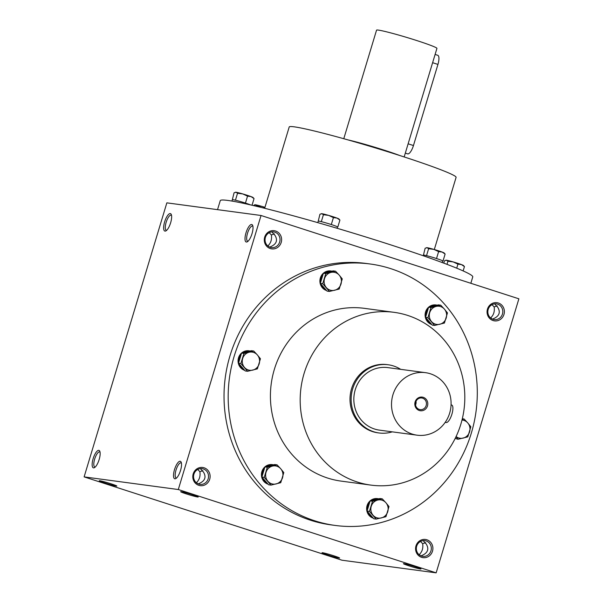 <?xml version="1.0" encoding="UTF-8"?>
<svg xmlns="http://www.w3.org/2000/svg" width="603" height="603" viewBox="0 0 603 603"><rect width="100%" height="100%" fill="white"/><g stroke="black" fill="none" stroke-linecap="round" stroke-linejoin="round"><path stroke-width="0.9" d="M166.699 230.286A7.937 2.593 107.9 0 1 166.307 230.256A7.937 2.593 107.9 0 1 166.209 222.13A7.937 2.593 107.9 0 1 171.041 215.12A7.937 2.593 107.9 0 1 171.184 215.158A7.937 2.593 107.9 0 1 171.523 215.354M274.388 233.881L271.358 234.951L269.224 232.675M271.358 234.951C272.028 239.278 270.951 242.851 268.124 245.67L267.679 245.843M269.707 247.117L271.81 246.167C276.649 243.62 277.727 240.039 275.043 235.441L271.863 231.854M274.825 232.147A7.937 7.485 -82.4 0 1 279.837 241.388A7.937 7.485 -82.4 0 1 271.478 247.592A7.937 7.485 -82.4 0 1 265.116 238.735A7.937 7.485 -82.4 0 1 273.589 231.869A7.937 7.485 -82.4 0 1 274.825 232.147M275.594 231.017A9.173 8.653 -82.4 0 1 278.767 246.484A9.173 8.653 -82.4 0 1 264.476 241.863A9.173 8.653 -82.4 0 1 275.594 231.017M202.902 470.657L199.872 471.719L197.739 469.451M199.872 471.719C200.543 476.053 199.465 479.626 196.638 482.445L196.194 482.619M203.339 468.923A7.937 7.485 -82.4 0 1 208.352 478.164A7.937 7.485 -82.4 0 1 199.992 484.367A7.937 7.485 -82.4 0 1 193.631 475.511A7.937 7.485 -82.4 0 1 202.103 468.644A7.937 7.485 -82.4 0 1 203.339 468.923M204.108 467.792A9.173 8.653 -82.4 0 1 207.281 483.252A9.173 8.653 -82.4 0 1 192.99 478.639A9.173 8.653 -82.4 0 1 204.108 467.792M497.166 305.872L494.143 306.935L492.003 304.666M494.143 306.935C494.807 311.269 493.729 314.841 490.902 317.66L490.458 317.834M497.603 304.138A7.937 7.485 -82.4 0 1 502.623 313.379A7.937 7.485 -82.4 0 1 494.264 319.582A7.937 7.485 -82.4 0 1 487.902 310.726A7.937 7.485 -82.4 0 1 496.375 303.859A7.937 7.485 -82.4 0 1 497.603 304.138M498.372 303.007A9.173 8.653 -82.4 0 1 501.545 318.467A9.173 8.653 -82.4 0 1 487.254 313.854A9.173 8.653 -82.4 0 1 498.372 303.007M425.68 542.64L422.658 543.71L420.517 541.441M422.658 543.71C423.321 548.037 422.243 551.617 419.417 554.436L418.972 554.609M426.117 540.914A7.937 7.485 -82.4 0 1 431.137 550.155A7.937 7.485 -82.4 0 1 422.778 556.358A7.937 7.485 -82.4 0 1 416.409 547.501A7.937 7.485 -82.4 0 1 424.889 540.635A7.937 7.485 -82.4 0 1 426.117 540.914M426.886 539.783A9.173 8.653 -82.4 0 1 430.06 555.242A9.173 8.653 -82.4 0 1 415.769 550.622A9.173 8.653 -82.4 0 1 426.886 539.783M95.214 467.061A7.937 2.593 107.9 0 1 94.822 467.024A7.937 2.593 107.9 0 1 94.724 458.906A7.937 2.593 107.9 0 1 99.548 451.896A7.937 2.593 107.9 0 1 99.699 451.926A7.937 2.593 107.9 0 1 100.038 452.129M98.794 450.351A9.173 3 107.9 0 1 99.781 451.24A9.173 3 107.9 0 1 98.998 460.036A9.173 3 107.9 0 1 94.483 467.627A9.173 3 107.9 0 1 92.779 459.999A9.173 3 107.9 0 1 98.794 450.351M170.28 213.575A9.173 3 107.9 0 1 171.267 214.472A9.173 3 107.9 0 1 170.483 223.268A9.173 3 107.9 0 1 165.968 230.851A9.173 3 107.9 0 1 164.265 223.231A9.173 3 107.9 0 1 170.28 213.575M174.87 478.805A9.173 3 -72.1 0 0 175.857 478.548A9.173 3 -72.1 0 0 180.372 470.958A9.173 3 -72.1 0 0 181.156 462.162A9.173 3 -72.1 0 0 175.111 467.845A9.173 3 -72.1 0 0 174.87 478.805M181.413 463.044A7.937 2.593 -72.1 0 0 181.073 462.848A7.937 2.593 -72.1 0 0 176.166 469.601A7.937 2.593 -72.1 0 0 176.197 477.945A7.937 2.593 -72.1 0 0 176.347 477.983A7.937 2.593 -72.1 0 0 176.581 477.983M246.356 242.029A9.173 3 -72.1 0 0 247.343 241.773A9.173 3 -72.1 0 0 251.858 234.183A9.173 3 -72.1 0 0 252.642 225.386A9.173 3 -72.1 0 0 246.597 231.07A9.173 3 -72.1 0 0 246.356 242.029M252.898 226.276A7.937 2.593 -72.1 0 0 252.559 226.072A7.937 2.593 -72.1 0 0 247.66 232.826A7.937 2.593 -72.1 0 0 247.682 241.17A7.937 2.593 -72.1 0 0 247.833 241.208A7.937 2.593 -72.1 0 0 248.074 241.208M421 555.876L423.102 554.926C427.942 552.378 429.019 548.805 426.344 544.207L423.163 540.612M492.485 319.108L494.588 318.158C499.427 315.603 500.505 312.03 497.829 307.432L494.648 303.837M198.221 483.892L200.324 482.943C205.163 480.395 206.241 476.815 203.558 472.217L200.377 468.621M335.193 525.439L331.055 524.881A131.884 124.429 -82.4 0 1 310.53 520.231A131.884 124.429 -82.4 0 1 227.188 366.632A131.884 124.429 -82.4 0 1 366.134 263.451L370.272 264.008A131.884 124.429 97.6 0 0 231.333 367.189A131.884 124.429 97.6 0 0 314.676 520.781A131.884 124.429 97.6 0 0 335.193 525.439A131.884 124.429 97.6 0 0 476.061 411.276A131.884 124.429 97.6 0 0 370.272 264.008M178.3 489.53L436.15 572.85L341.961 560.21L84.118 476.89L178.3 489.53L261.039 215.49L518.881 298.809L436.15 572.85M84.118 476.89L166.85 202.849L261.039 215.49M327.821 555.001A9.173 0.513 -163.2 0 0 339.61 558.024A9.173 0.513 -163.2 0 0 330.979 554.918A9.173 0.513 -163.2 0 0 322.07 552.732A9.173 0.513 -163.2 0 0 327.821 555.001M415.226 566.73A9.173 0.513 16.8 0 1 420.984 568.946A9.173 0.513 16.8 0 1 412.06 566.812A9.173 0.513 16.8 0 1 403.445 563.647A9.173 0.513 16.8 0 1 415.226 566.73M105.043 483.011A9.173 0.513 -163.2 0 0 116.831 486.041A9.173 0.513 -163.2 0 0 108.201 482.928A9.173 0.513 -163.2 0 0 99.291 480.742A9.173 0.513 -163.2 0 0 105.043 483.011M192.44 494.739A9.173 0.513 16.8 0 1 198.206 496.955A9.173 0.513 16.8 0 1 189.282 494.829A9.173 0.513 16.8 0 1 180.666 491.664A9.173 0.513 16.8 0 1 192.44 494.739M434.311 249.514L456.094 177.365A87.156 4.862 -163.2 0 0 374.064 147.516A87.156 4.862 -163.2 0 0 289.214 126.977L264.664 208.291M470.837 283.282L472.767 276.89A131.884 7.364 -163.2 0 0 348.64 231.725A131.884 7.364 -163.2 0 0 220.253 200.648L217.532 209.648M400.678 369.338A34.409 32.464 97.6 0 0 388.204 364.77L387.073 364.619A34.409 32.464 97.6 0 0 350.825 391.535A34.409 32.464 97.6 0 0 372.571 431.605A34.409 32.464 97.6 0 0 377.923 432.818L379.053 432.969A34.409 32.464 97.6 0 0 392.289 431.854M357.345 482.031A87.156 82.234 97.6 0 0 370.905 485.106A87.156 82.234 97.6 0 0 464.001 409.656A87.156 82.234 97.6 0 0 394.091 312.331A87.156 82.234 97.6 0 0 302.269 380.523A87.156 82.234 97.6 0 0 357.345 482.031M394.091 312.331L364.325 308.337A87.156 82.234 97.6 0 0 272.503 376.528A87.156 82.234 97.6 0 0 327.58 478.036A87.156 82.234 97.6 0 0 341.147 481.111L370.905 485.106M490.902 317.66L491.731 318.738M419.417 554.436L420.246 555.514M197.46 483.523L196.638 482.445M268.946 246.748L268.124 245.67M435.11 54.428L437.748 55.288A9.173 3 107.9 0 1 437.944 64.415L413.454 145.534A9.173 3 107.9 0 1 407.62 153.863L405.314 153.117M348.157 139.941A34.409 1.922 16.8 0 1 384.948 150.403A34.409 1.922 16.8 0 1 399.827 155.544M343.778 138.713L376.551 30.15A31.537 1.764 16.8 0 1 417.103 40.657A31.537 1.764 16.8 0 1 436.934 48.383L404.161 156.946M443.755 263.127L444.464 260.782L446.439 260.232A9.173 0.513 16.8 0 1 453.177 261.913A9.173 0.513 16.8 0 1 461.423 264.581A9.173 0.513 16.8 0 1 463.443 265.493L464.446 266.579L461.423 264.581L457.933 264.152L453.177 261.913L447.946 261.25L446.439 260.232A9.173 0.513 16.8 0 0 445.964 260.21L445.67 260.277M463.134 270.913L464.446 266.579M456.72 268.177L457.933 264.152M447.004 264.355L447.946 261.25M253.313 205.54L255.355 204.779A9.173 0.513 16.8 0 1 262.094 206.46A9.173 0.513 16.8 0 1 264.958 207.319M254.587 204.824L254.881 204.756A9.173 0.513 16.8 0 1 255.355 204.779L256.863 205.789L262.094 206.46L264.883 207.568M256.697 206.339L256.863 205.789M232.321 199.812L234.062 192.794L236.037 192.244A9.173 0.513 16.8 0 1 242.768 193.925A9.173 0.513 16.8 0 1 251.021 196.593A9.173 0.513 16.8 0 1 253.041 197.505L254.044 198.591L251.021 196.593L247.531 196.163L242.768 193.925L237.537 193.261L236.037 192.244A9.173 0.513 16.8 0 0 235.562 192.221L235.268 192.289M231.944 201.063L232.366 199.683A10.032 0.558 16.8 0 1 235.057 200.098L236.617 200.49A10.032 0.558 16.8 0 1 244.29 202.714L246.205 203.332A10.032 0.558 16.8 0 1 250.531 204.892M235.057 200.098A10.032 0.558 16.8 0 1 236.617 200.49M244.29 202.714A10.032 0.558 16.8 0 1 245.263 203.023A10.032 0.558 16.8 0 1 246.205 203.332M252.031 205.239L254.044 198.591M245.451 203.053L247.531 196.163M235.456 200.151L237.537 193.261M318.203 221.278L319.937 214.253L321.912 213.703A9.173 0.513 16.8 0 1 328.65 215.392A9.173 0.513 16.8 0 1 336.904 218.052A9.173 0.513 16.8 0 1 338.924 218.964L339.919 220.057L336.904 218.052L333.406 217.623L328.65 215.392L323.419 214.721L321.912 213.703A9.173 0.513 16.8 0 0 321.437 213.688L321.143 213.756M317.789 222.643L318.241 221.143A10.032 0.558 16.8 0 1 320.932 221.557L322.499 221.949A10.032 0.558 16.8 0 1 330.165 224.173L332.087 224.798A10.032 0.558 16.8 0 1 337.085 226.66L337.439 226.894A10.032 0.558 16.8 0 1 337.454 226.947L337.062 228.258M320.932 221.557A10.032 0.558 16.8 0 1 322.499 221.949M330.165 224.173A10.032 0.558 16.8 0 1 331.145 224.489A10.032 0.558 16.8 0 1 332.087 224.798M337.838 226.947L339.919 220.057M331.326 224.512L333.406 217.623M321.339 221.61L323.419 214.721M423.404 255.273L425.138 248.248L427.12 247.697A9.173 0.513 16.8 0 1 433.851 249.386A9.173 0.513 16.8 0 1 442.105 252.046A9.173 0.513 16.8 0 1 444.125 252.959L445.12 254.051L442.105 252.046L438.615 251.617L433.851 249.386L428.62 248.715L427.12 247.697A9.173 0.513 16.8 0 0 426.638 247.682L426.344 247.75M423.261 255.755L423.442 255.137A10.032 0.558 16.8 0 1 426.133 255.551L427.7 255.943A10.032 0.558 16.8 0 1 435.366 258.167L437.288 258.793A10.032 0.558 16.8 0 1 442.285 260.654L442.64 260.888A10.032 0.558 16.8 0 1 442.655 260.941L442.18 262.539M426.133 255.551A10.032 0.558 16.8 0 1 427.7 255.943M435.366 258.167A10.032 0.558 16.8 0 1 436.346 258.483A10.032 0.558 16.8 0 1 437.288 258.793M443.039 260.941L445.12 254.051M436.534 258.506L438.615 251.617M426.54 255.604L428.62 248.715M462.109 419.575L464.114 419.01L467.747 422.914A9.173 8.653 97.6 0 0 461.996 420.027M462.305 418.768L464.114 419.01M456.087 436.557A9.173 8.653 97.6 0 0 463.164 438.102A9.173 8.653 97.6 0 0 469.579 431.838A9.173 8.653 97.6 0 0 467.747 422.914L470.837 426.743L467.785 436.866L458.001 439.263L456.004 436.723M455.182 438.426L458.001 439.263M430.972 307.583L440.748 305.186L444.381 309.083A9.173 8.653 97.6 0 0 436.127 306.422A9.173 8.653 97.6 0 0 429.713 312.678A9.173 8.653 97.6 0 0 431.544 321.61A9.173 8.653 97.6 0 0 439.798 324.271A9.173 8.653 97.6 0 0 446.212 318.015A9.173 8.653 97.6 0 0 444.381 309.083L447.471 312.912L444.419 323.042L434.635 325.439L427.911 317.706L430.972 307.583L428.605 307.266L425.545 317.389L432.268 325.115L434.635 325.439M437.243 305.148A10.032 9.467 97.6 0 0 436.662 305.05A10.032 9.467 97.6 0 0 429.743 306.987L438.381 304.869L440.748 305.186M429.743 306.987L428.605 307.266M436.662 305.05L435.909 304.945A10.032 9.467 97.6 0 0 425.334 312.799A10.032 9.467 97.6 0 0 431.673 324.482A10.032 9.467 97.6 0 0 431.733 324.497M425.545 317.389L427.911 317.706M426.329 318.286A10.032 9.467 97.6 0 0 431.484 324.218M428.251 308.442A10.032 9.467 97.6 0 0 425.899 316.213M325.771 273.589L335.547 271.192L339.18 275.089A9.173 8.653 97.6 0 0 330.926 272.428A9.173 8.653 97.6 0 0 324.512 278.684A9.173 8.653 97.6 0 0 326.344 287.616A9.173 8.653 97.6 0 0 334.59 290.277A9.173 8.653 97.6 0 0 341.012 284.021A9.173 8.653 97.6 0 0 339.18 275.089L342.27 278.918L339.21 289.048L329.434 291.445L322.711 283.712L325.771 273.589L323.404 273.272L320.344 283.395L327.067 291.121L329.434 291.445M332.042 271.154A10.032 9.467 97.6 0 0 331.454 271.056A10.032 9.467 97.6 0 0 324.535 272.993L333.18 270.875L335.547 271.192M324.535 272.993L323.404 273.272M331.454 271.056L330.7 270.951A10.032 9.467 97.6 0 0 320.133 278.805A10.032 9.467 97.6 0 0 326.472 290.488A10.032 9.467 97.6 0 0 326.524 290.503M320.344 283.395L322.711 283.712M321.128 284.292A10.032 9.467 97.6 0 0 326.283 290.224M323.042 274.448A10.032 9.467 97.6 0 0 320.698 282.219M243.936 353.418L253.712 351.021L257.345 354.926A9.173 8.653 97.6 0 0 249.092 352.258A9.173 8.653 97.6 0 0 242.67 358.521A9.173 8.653 97.6 0 0 244.509 367.446A9.173 8.653 97.6 0 0 252.755 370.114A9.173 8.653 97.6 0 0 259.177 363.85A9.173 8.653 97.6 0 0 257.345 354.926L260.436 358.755L257.375 368.878L247.599 371.275L240.876 363.549L243.936 353.418L241.562 353.102L238.509 363.225L245.233 370.958L247.599 371.275M250.207 350.984A10.032 9.467 97.6 0 0 249.619 350.886A10.032 9.467 97.6 0 0 242.7 352.823L251.345 350.705L253.712 351.021M242.7 352.823L241.562 353.102M249.619 350.886L248.866 350.788A10.032 9.467 97.6 0 0 238.298 358.634A10.032 9.467 97.6 0 0 244.637 370.325A10.032 9.467 97.6 0 0 244.69 370.34M238.509 363.225L240.876 363.549M239.285 364.129A10.032 9.467 97.6 0 0 244.449 370.061M241.208 354.278A10.032 9.467 97.6 0 0 238.863 362.049M267.302 467.25L277.079 464.853L280.712 468.75A9.173 8.653 97.6 0 0 272.458 466.081A9.173 8.653 97.6 0 0 266.036 472.345A9.173 8.653 97.6 0 0 267.875 481.277A9.173 8.653 97.6 0 0 276.121 483.938A9.173 8.653 97.6 0 0 282.543 477.682A9.173 8.653 97.6 0 0 280.712 468.75L283.802 472.579L280.742 482.709L270.966 485.106L264.242 477.372L267.302 467.25L264.928 466.933L261.875 477.056L268.599 484.782L270.966 485.106M273.574 464.815A10.032 9.467 97.6 0 0 272.986 464.709A10.032 9.467 97.6 0 0 266.066 466.654L274.712 464.536L277.079 464.853M266.066 466.654L264.928 466.933M272.986 464.709L272.232 464.611A10.032 9.467 97.6 0 0 261.664 472.466A10.032 9.467 97.6 0 0 268.003 484.149A10.032 9.467 97.6 0 0 268.056 484.164M261.875 477.056L264.242 477.372M262.659 477.953A10.032 9.467 97.6 0 0 267.815 483.885M264.574 468.109A10.032 9.467 97.6 0 0 262.23 475.88M372.503 501.244L382.279 498.847L385.912 502.744A9.173 8.653 97.6 0 0 377.659 500.075A9.173 8.653 97.6 0 0 371.244 506.339A9.173 8.653 97.6 0 0 373.076 515.271A9.173 8.653 97.6 0 0 381.322 517.932A9.173 8.653 97.6 0 0 387.744 511.676A9.173 8.653 97.6 0 0 385.912 502.744L389.003 506.573L385.943 516.703L376.166 519.1L369.443 511.367L372.503 501.244L370.136 500.927L367.076 511.05L373.8 518.776L376.166 519.1M378.774 498.809A10.032 9.467 97.6 0 0 378.187 498.704A10.032 9.467 97.6 0 0 371.267 500.648L379.913 498.53L382.279 498.847M371.267 500.648L370.136 500.927M378.187 498.704L377.433 498.606A10.032 9.467 97.6 0 0 366.865 506.46A10.032 9.467 97.6 0 0 373.204 518.143A10.032 9.467 97.6 0 0 373.257 518.158M367.076 511.05L369.443 511.367M367.86 511.947A10.032 9.467 97.6 0 0 373.016 517.879M369.775 502.103A10.032 9.467 97.6 0 0 367.431 509.874M415.55 404.945A5.796 5.465 97.6 0 0 416.025 401.425M419.273 409.414A5.796 5.465 97.6 0 0 426.366 404.605A5.796 5.465 97.6 0 0 415.61 402.668A5.796 5.465 97.6 0 0 419.273 409.414M451.541 404.997A9.173 3 107.9 0 1 451.715 405.035A9.173 3 107.9 0 1 451.828 414.427A9.173 3 107.9 0 1 446.243 422.537L445.165 422.394M388.204 364.77A34.409 32.464 97.6 0 0 351.956 391.686A34.409 32.464 97.6 0 0 373.702 431.756A34.409 32.464 97.6 0 0 379.053 432.969M425.492 372.669L387.819 367.611A31.537 29.758 97.6 0 0 354.594 392.282A31.537 29.758 97.6 0 0 374.523 429.012A31.537 29.758 97.6 0 0 379.43 430.127L417.11 435.185A31.537 29.758 97.6 0 0 450.795 407.884A31.537 29.758 97.6 0 0 425.492 372.669A31.537 29.758 97.6 0 0 392.267 397.339A31.537 29.758 97.6 0 0 412.203 434.07A31.537 29.758 97.6 0 0 417.11 435.185M419.319 410.5A6.882 6.49 97.6 0 0 427.655 402.367A6.882 6.49 97.6 0 0 416.937 398.907A6.882 6.49 97.6 0 0 419.319 410.5M432.615 62.697L437.944 64.415M408.125 143.816L413.454 145.534M445.278 422.221L446.243 422.537M451.715 405.035L451.059 404.824"/></g></svg>
